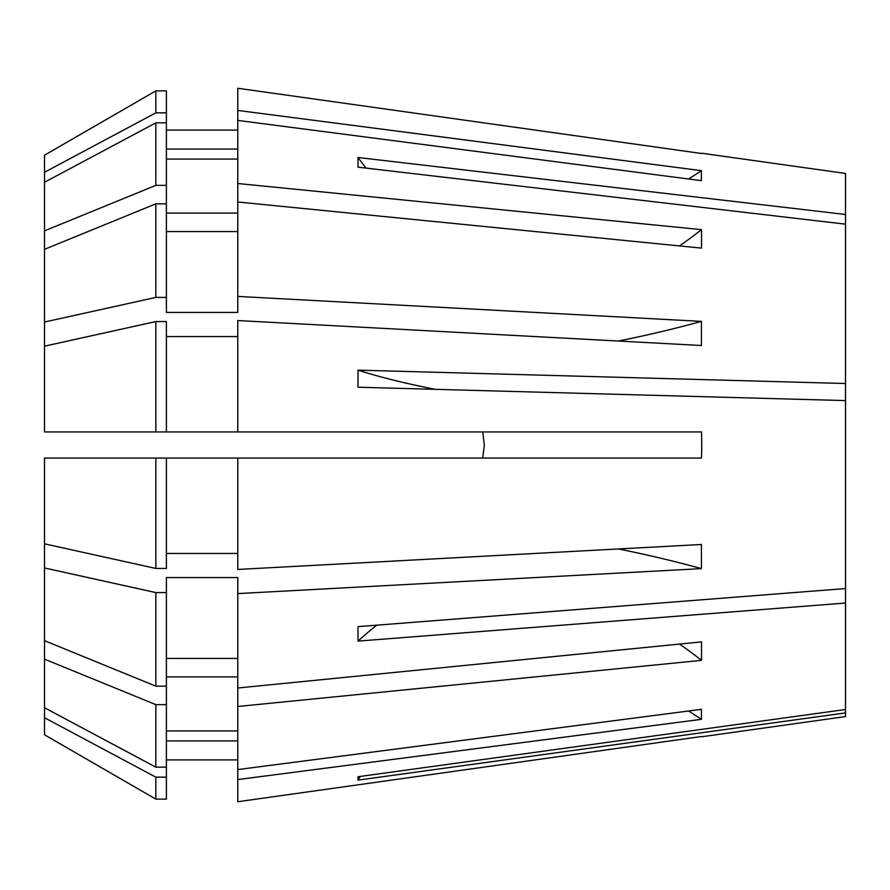 <?xml version="1.0" encoding="UTF-8"?>
<svg xmlns="http://www.w3.org/2000/svg" width="890" height="890" viewBox="0 0 890 890"><rect width="100%" height="100%" fill="white"/><g stroke="black" fill="none" stroke-linecap="round" stroke-linejoin="round"><path stroke-width="1.33" d="M618.494 341.037A696.525 266.544 180 0 0 701.42 321.379L701.42 345.509L237.786 320.545L237.786 431.939L701.52 431.939L701.754 445L701.52 458.061L237.786 458.061L237.786 569.455L701.42 544.491L701.42 568.621L237.786 593.585L237.786 688.015L701.52 641.89L701.52 660.358A539.807 381.699 0 0 0 679.537 644.082M618.494 548.963A696.525 266.544 180 0 1 701.42 568.621M237.786 688.015L237.786 769.583L701.42 709.33L701.42 719.331L237.786 779.573L237.786 801.734L701.52 736.508L237.786 801.734M688.615 710.999A696.525 643.503 180 0 1 701.42 719.331M688.615 179.001A696.525 643.503 180 0 0 701.42 170.669L701.42 180.67L237.786 120.417L237.786 183.518L701.52 229.642L701.52 248.11L237.786 201.986L237.786 312.423L166.397 312.423L166.397 297.416L155.839 297.416L44.5 322.035L44.5 431.939L237.786 431.939M435.433 389.342A522.397 101.916 0 0 1 358.014 370.14L358.014 387.217L845.5 400.589L845.5 588.557L358.014 626.638L358.014 641.111L845.5 603.031L845.5 709.508L358.014 776.736L358.014 780.13L845.5 712.912L845.5 716.561L701.754 736.764M237.786 706.482L701.52 660.358M482.714 431.939L484.349 445L482.714 431.939M376.782 625.169A522.397 290.229 0 0 0 358.014 641.111M845.5 603.031L845.5 588.557M484.349 445L482.714 458.061M155.839 568.443L155.839 458.061L237.786 458.061L166.397 458.061L166.397 568.443L155.839 568.443L44.5 543.823L44.5 458.061L166.397 458.061M358.014 370.14L845.5 383.512L845.5 400.589M366.024 168.099A522.397 434.353 0 0 1 358.014 157.497L358.014 167.164L845.5 224.158L845.5 383.512M358.014 157.497L845.5 214.479L845.5 224.158M701.754 153.236L845.5 173.439L845.5 214.479M237.786 88.266L701.52 153.492L237.786 88.266L237.786 120.417M701.42 170.669L237.786 110.427M701.42 321.379L237.786 296.415M845.5 712.912L845.5 709.508M237.786 593.585L237.786 577.577L166.397 577.577L166.397 592.584L155.839 592.584L44.5 567.965L44.5 734.784L155.839 799.12L166.397 799.12L166.397 777.159L155.839 777.159L155.839 799.12L44.5 734.784M44.5 567.965L44.5 543.823M166.397 112.841L155.839 112.841L155.839 90.88L44.5 155.216L155.839 90.88L166.397 90.88L166.397 203.832L155.839 203.832L44.5 249.334L44.5 322.035M166.397 231.567L237.786 231.567M237.786 553.447L166.397 553.447M237.786 730.935L166.397 730.935M166.397 676.912L237.786 676.912M166.397 203.832L166.397 297.416M44.5 659.145L155.839 704.635L166.397 704.635L166.397 592.584M166.397 704.635L166.397 767.158L155.839 767.158L44.5 707.728M155.839 203.832L155.839 297.416M155.839 704.635L155.839 767.158M44.5 249.334L44.5 230.855L155.839 185.365L166.397 185.365M44.5 155.216L44.5 230.855M237.786 779.573L237.786 769.583M237.786 336.553L166.397 336.553M166.397 658.433L237.786 658.433M237.786 740.936L166.397 740.936M166.397 759.904L237.786 759.904M155.839 431.939L155.839 321.557L166.397 321.557L166.397 431.939M166.397 767.158L166.397 777.159M155.839 592.584L155.839 686.168L166.397 686.168M155.839 321.557L44.5 346.177M44.5 640.667L155.839 686.168M155.839 777.159L44.5 717.718M237.786 149.064L166.397 149.064M237.786 130.096L166.397 130.096M155.839 112.841L44.5 172.282M237.786 201.986L237.786 183.518M166.397 213.088L237.786 213.088M237.786 159.065L166.397 159.065M166.397 122.842L155.839 122.842L155.839 185.365M155.839 122.842L44.5 182.272M701.52 229.642A539.807 381.699 0 0 1 679.537 245.918M360.339 776.414A522.397 512.351 0 0 0 358.014 780.13"/></g></svg>
